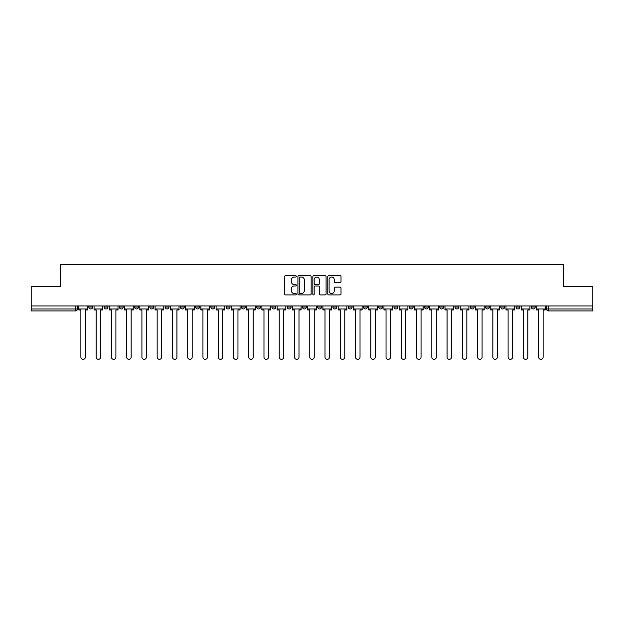 <?xml version="1.0" encoding="UTF-8"?>
<svg xmlns="http://www.w3.org/2000/svg" width="624" height="624" viewBox="0 0 624 624"><rect width="100%" height="100%" fill="white"/><g stroke="black" fill="none" stroke-linecap="round" stroke-linejoin="round"><path stroke-width="0.94" d="M296.353 276.37A0.671 0.671 0 0 0 295.682 275.699L285.48 275.699A0.959 0.959 0 0 0 284.521 276.658L284.521 293.943A0.959 0.959 0 0 0 285.48 294.902L295.682 294.902A0.671 0.671 0 0 0 296.353 294.224A0.671 0.671 0 0 0 295.682 293.553L294.356 293.553A3.073 3.073 0 0 1 291.291 290.48L291.291 289.045A3.073 3.073 0 0 1 294.356 285.971L295.682 285.971A0.671 0.671 0 0 0 296.353 285.301A0.671 0.671 0 0 0 295.682 284.63L294.356 284.63A3.073 3.073 0 0 1 291.291 281.557L291.291 280.114A3.073 3.073 0 0 1 294.356 277.04L295.682 277.04A0.671 0.671 0 0 0 296.353 276.37M500.768 305.939L500.768 307.016L504.676 307.016A1.958 1.958 0 0 1 502.718 308.966A1.958 1.958 0 0 1 500.768 307.016L500.768 305.939M485.511 305.939L485.511 307.016L489.419 307.016A1.958 1.958 0 0 1 487.461 308.966A1.958 1.958 0 0 1 485.511 307.016L485.511 305.939M393.962 305.939L393.962 307.016L397.87 307.016A1.958 1.958 0 0 1 395.92 308.966A1.958 1.958 0 0 1 393.962 307.016L393.962 305.939M378.706 305.939L378.706 307.016L382.613 307.016A1.958 1.958 0 0 1 380.663 308.966A1.958 1.958 0 0 1 378.706 307.016L378.706 305.939M363.449 305.939L363.449 307.016L367.357 307.016A1.958 1.958 0 0 1 365.399 308.966A1.958 1.958 0 0 1 363.449 307.016L363.449 305.939M332.927 305.939L332.927 307.016L336.843 307.016A1.958 1.958 0 0 1 334.885 308.966A1.958 1.958 0 0 1 332.927 307.016L332.927 305.939M302.414 307.016L302.414 305.939L302.414 307.016A1.958 1.958 0 0 0 304.372 308.966A1.958 1.958 0 0 1 302.414 307.016L306.329 307.016A1.958 1.958 0 0 1 304.372 308.966A1.958 1.958 0 0 0 306.329 307.016L306.329 305.939L306.329 307.016M287.157 307.016L287.157 305.939L287.157 307.016A1.958 1.958 0 0 0 289.115 308.966A1.958 1.958 0 0 1 287.157 307.016L291.073 307.016A1.958 1.958 0 0 1 289.115 308.966M271.9 307.016L271.9 305.939L271.9 307.016A1.958 1.958 0 0 0 273.858 308.966A1.958 1.958 0 0 1 271.9 307.016L275.816 307.016A1.958 1.958 0 0 1 273.858 308.966A1.958 1.958 0 0 0 275.816 307.016L275.816 305.939L275.816 307.016M256.643 305.939L256.643 307.016L260.551 307.016A1.958 1.958 0 0 1 258.601 308.966A1.958 1.958 0 0 1 256.643 307.016L256.643 305.939M241.387 305.939L241.387 307.016L245.294 307.016A1.958 1.958 0 0 1 243.337 308.966A1.958 1.958 0 0 1 241.387 307.016L241.387 305.939M226.13 305.939L226.13 307.016L230.038 307.016A1.958 1.958 0 0 1 228.08 308.966A1.958 1.958 0 0 1 226.13 307.016L226.13 305.939M210.865 307.016L210.865 305.939L210.865 307.016A1.958 1.958 0 0 0 212.823 308.966A1.958 1.958 0 0 1 210.865 307.016L214.781 307.016A1.958 1.958 0 0 1 212.823 308.966M180.352 307.016L180.352 305.939L180.352 307.016A1.958 1.958 0 0 0 182.309 308.966A1.958 1.958 0 0 1 180.352 307.016L184.267 307.016A1.958 1.958 0 0 1 182.309 308.966A1.958 1.958 0 0 0 184.267 307.016L184.267 305.939L184.267 307.016M165.095 307.016L165.095 305.939L165.095 307.016A1.958 1.958 0 0 0 167.053 308.966A1.958 1.958 0 0 1 165.095 307.016L169.01 307.016A1.958 1.958 0 0 1 167.053 308.966A1.958 1.958 0 0 0 169.01 307.016L169.01 305.939L169.01 307.016M149.838 307.016L149.838 305.939L149.838 307.016A1.958 1.958 0 0 0 151.796 308.966A1.958 1.958 0 0 1 149.838 307.016L153.754 307.016A1.958 1.958 0 0 1 151.796 308.966A1.958 1.958 0 0 0 153.754 307.016L153.754 305.939L153.754 307.016M134.581 307.016L134.581 305.939L134.581 307.016A1.958 1.958 0 0 0 136.539 308.966A1.958 1.958 0 0 1 134.581 307.016L138.489 307.016A1.958 1.958 0 0 1 136.539 308.966M119.324 307.016L119.324 305.939L119.324 307.016A1.958 1.958 0 0 0 121.282 308.966A1.958 1.958 0 0 1 119.324 307.016L123.232 307.016A1.958 1.958 0 0 1 121.282 308.966A1.958 1.958 0 0 0 123.232 307.016L123.232 305.939L123.232 307.016M104.068 307.016L104.068 305.939L104.068 307.016A1.958 1.958 0 0 0 106.018 308.966A1.958 1.958 0 0 1 104.068 307.016L107.975 307.016A1.958 1.958 0 0 1 106.018 308.966A1.958 1.958 0 0 0 107.975 307.016L107.975 305.939L107.975 307.016M340.057 282.469A0.959 0.959 0 0 0 341.016 281.51L341.016 276.658A0.959 0.959 0 0 0 340.057 275.699L328.731 275.699A0.959 0.959 0 0 0 327.772 276.658L327.772 293.943A0.959 0.959 0 0 0 328.731 294.902L340.057 294.902A0.959 0.959 0 0 0 341.016 293.943L341.016 288.085A0.959 0.959 0 0 0 340.057 287.126L335.205 287.126A0.959 0.959 0 0 0 334.246 288.085L334.246 290.987A2.566 2.566 0 0 1 331.679 293.553A2.566 2.566 0 0 1 329.113 290.987L329.113 279.614A2.566 2.566 0 0 1 331.679 277.04A2.566 2.566 0 0 1 334.246 279.614L334.246 281.51A0.959 0.959 0 0 0 335.205 282.469L340.057 282.469M31.2 305.939L31.2 286.471L60.349 286.471L60.349 264.662L563.651 264.662L563.651 286.471L592.8 286.471L592.8 305.939L31.2 305.939L31.2 308.966L77.462 308.966L77.462 305.939L77.462 308.966A1.958 1.958 0 0 1 75.504 310.924L31.2 310.924L31.2 308.966M311.158 276.658A0.959 0.959 0 0 0 310.198 275.699L298.873 275.699A0.959 0.959 0 0 0 297.913 276.658L297.913 293.943A0.959 0.959 0 0 0 298.873 294.902L310.198 294.902A0.959 0.959 0 0 0 311.158 293.943L311.158 276.658M313.802 275.699L325.127 275.699A0.959 0.959 0 0 1 326.087 276.658L326.087 293.943A0.959 0.959 0 0 1 325.127 294.902L320.284 294.902A0.959 0.959 0 0 1 319.316 293.943L319.316 286.931A0.959 0.959 0 0 0 318.357 285.971L315.143 285.971A0.959 0.959 0 0 0 314.184 286.931L314.184 294.224A0.671 0.671 0 0 1 313.513 294.902A0.671 0.671 0 0 1 312.842 294.224L312.842 276.658A0.959 0.959 0 0 1 313.802 275.699M546.538 305.939L546.538 308.966L592.8 308.966L592.8 310.924L548.496 310.924A1.958 1.958 0 0 1 546.538 308.966M592.8 305.939L592.8 308.966M535.189 305.939L535.189 307.016A1.958 1.958 0 0 1 533.239 308.966A1.958 1.958 0 0 1 531.281 307.016L535.189 307.016M531.281 305.939L531.281 307.016M519.932 305.939L519.932 307.016A1.958 1.958 0 0 1 517.982 308.966A1.958 1.958 0 0 1 516.025 307.016L519.932 307.016M516.025 305.939L516.025 307.016M504.676 305.939L504.676 307.016M489.419 305.939L489.419 307.016L489.419 305.939M474.162 305.939L474.162 307.016A1.958 1.958 0 0 1 472.204 308.966A1.958 1.958 0 0 1 470.246 307.016L474.162 307.016M470.246 305.939L470.246 307.016M458.905 305.939L458.905 307.016A1.958 1.958 0 0 1 456.947 308.966A1.958 1.958 0 0 1 454.99 307.016L458.905 307.016M454.99 305.939L454.99 307.016M443.648 305.939L443.648 307.016A1.958 1.958 0 0 1 441.691 308.966A1.958 1.958 0 0 1 439.733 307.016L443.648 307.016M439.733 305.939L439.733 307.016M428.392 305.939L428.392 307.016A1.958 1.958 0 0 1 426.434 308.966A1.958 1.958 0 0 1 424.476 307.016L428.392 307.016M424.476 305.939L424.476 307.016M413.135 305.939L413.135 307.016A1.958 1.958 0 0 1 411.177 308.966A1.958 1.958 0 0 1 409.219 307.016L413.135 307.016M409.219 305.939L409.219 307.016M397.87 305.939L397.87 307.016A1.958 1.958 0 0 1 395.92 308.966M382.613 305.939L382.613 307.016M367.357 307.016L367.357 305.939L367.357 307.016A1.958 1.958 0 0 1 365.399 308.966M352.1 305.939L352.1 307.016A1.958 1.958 0 0 1 350.142 308.966A1.958 1.958 0 0 1 348.184 307.016A1.958 1.958 0 0 0 350.142 308.966A1.958 1.958 0 0 0 352.1 307.016L348.184 307.016L348.184 305.939M336.843 307.016L336.843 305.939L336.843 307.016A1.958 1.958 0 0 1 334.885 308.966M321.586 305.939L321.586 307.016A1.958 1.958 0 0 1 319.628 308.966A1.958 1.958 0 0 1 317.671 307.016A1.958 1.958 0 0 0 319.628 308.966M317.671 305.939L317.671 307.016L321.586 307.016M291.073 305.939L291.073 307.016L291.073 305.939M260.551 307.016L260.551 305.939L260.551 307.016A1.958 1.958 0 0 1 258.601 308.966M245.294 307.016L245.294 305.939L245.294 307.016A1.958 1.958 0 0 1 243.337 308.966M230.038 307.016L230.038 305.939L230.038 307.016A1.958 1.958 0 0 1 228.08 308.966M214.781 305.939L214.781 307.016L214.781 305.939M199.524 307.016L199.524 305.939L199.524 307.016A1.958 1.958 0 0 1 197.566 308.966A1.958 1.958 0 0 1 195.608 307.016L199.524 307.016A1.958 1.958 0 0 1 197.566 308.966M195.608 305.939L195.608 307.016M138.489 305.939L138.489 307.016L138.489 305.939M92.719 305.939L92.719 307.016A1.958 1.958 0 0 1 90.761 308.966A1.958 1.958 0 0 1 88.811 307.016A1.958 1.958 0 0 0 90.761 308.966A1.958 1.958 0 0 0 92.719 307.016L92.719 305.939M88.811 305.939L88.811 307.016L92.719 307.016M75.504 305.939L75.504 310.924A1.958 1.958 0 0 0 77.462 308.966M299.926 277.04A0.671 0.671 0 0 0 299.255 277.711L299.255 292.882A0.671 0.671 0 0 0 299.926 293.553L301.322 293.553A3.073 3.073 0 0 0 304.395 290.48L304.395 280.114A3.073 3.073 0 0 0 301.322 277.04L299.926 277.04M319.316 279.661A2.566 2.566 0 0 0 316.75 277.087A2.566 2.566 0 0 0 314.184 279.661L314.184 283.67A0.959 0.959 0 0 0 315.143 284.63L318.357 284.63A0.959 0.959 0 0 0 319.316 283.67L319.316 279.661M78.78 308.966L78.78 309.949L80.886 309.949L80.886 357.092A2.246 2.246 0 0 0 83.132 359.338A2.246 2.246 0 0 0 85.387 357.092L85.387 309.949L87.485 309.949L87.485 308.966L78.78 308.966L78.78 305.939M87.485 308.966L87.485 305.939M94.037 308.966L94.037 309.949L96.143 309.949L96.143 357.092A2.246 2.246 0 0 0 98.389 359.338A2.246 2.246 0 0 0 100.643 357.092L100.643 309.949L102.742 309.949L102.742 308.966L94.037 308.966L94.037 305.939M102.742 308.966L102.742 305.939M109.301 308.966L109.301 309.949L111.4 309.949L111.4 357.092A2.246 2.246 0 0 0 113.654 359.338A2.246 2.246 0 0 0 115.9 357.092L115.9 309.949L118.006 309.949L118.006 308.966L109.301 308.966L109.301 305.939M118.006 308.966L118.006 305.939M124.558 308.966L124.558 309.949L126.656 309.949L126.656 357.092A2.246 2.246 0 0 0 128.911 359.338A2.246 2.246 0 0 0 131.157 357.092L131.157 309.949L133.263 309.949L133.263 308.966L124.558 308.966L124.558 305.939M133.263 308.966L133.263 305.939M139.815 308.966L139.815 309.949L141.913 309.949L141.913 357.092A2.246 2.246 0 0 0 144.167 359.338A2.246 2.246 0 0 0 146.414 357.092L146.414 309.949L148.52 309.949L148.52 308.966L139.815 308.966L139.815 305.939M148.52 308.966L148.52 305.939M155.072 308.966L155.072 309.949L157.17 309.949L157.17 357.092A2.246 2.246 0 0 0 159.424 359.338A2.246 2.246 0 0 0 161.671 357.092L161.671 309.949L163.777 309.949L163.777 308.966L155.072 308.966L155.072 305.939M163.777 308.966L163.777 305.939M170.329 308.966L170.329 309.949L172.435 309.949L172.435 357.092A2.246 2.246 0 0 0 174.681 359.338A2.246 2.246 0 0 0 176.927 357.092L176.927 309.949L179.033 309.949L179.033 308.966L170.329 308.966L170.329 305.939M179.033 308.966L179.033 305.939M185.585 308.966L185.585 309.949L187.691 309.949L187.691 357.092A2.246 2.246 0 0 0 189.938 359.338A2.246 2.246 0 0 0 192.184 357.092L192.184 309.949L194.29 309.949L194.29 308.966L185.585 308.966L185.585 305.939M194.29 308.966L194.29 305.939M200.842 308.966L200.842 309.949L202.948 309.949L202.948 357.092A2.246 2.246 0 0 0 205.195 359.338A2.246 2.246 0 0 0 207.449 357.092L207.449 309.949L209.547 309.949L209.547 308.966L200.842 308.966L200.842 305.939M209.547 308.966L209.547 305.939M216.099 308.966L216.099 309.949L218.205 309.949L218.205 357.092A2.246 2.246 0 0 0 220.451 359.338A2.246 2.246 0 0 0 222.706 357.092L222.706 309.949L224.804 309.949L224.804 308.966L216.099 308.966L216.099 305.939M224.804 308.966L224.804 305.939M231.356 308.966L231.356 309.949L233.462 309.949L233.462 357.092A2.246 2.246 0 0 0 235.708 359.338A2.246 2.246 0 0 0 237.962 357.092L237.962 309.949L240.061 309.949L240.061 308.966L231.356 308.966L231.356 305.939M240.061 308.966L240.061 305.939M246.62 308.966L246.62 309.949L248.719 309.949L248.719 357.092A2.246 2.246 0 0 0 250.973 359.338A2.246 2.246 0 0 0 253.219 357.092L253.219 309.949L255.325 309.949L255.325 308.966L246.62 308.966L246.62 305.939M255.325 308.966L255.325 305.939M261.877 308.966L261.877 309.949L263.975 309.949L263.975 357.092A2.246 2.246 0 0 0 266.23 359.338A2.246 2.246 0 0 0 268.476 357.092L268.476 309.949L270.582 309.949L270.582 308.966L261.877 308.966L261.877 305.939M270.582 308.966L270.582 305.939M277.134 308.966L277.134 309.949L279.232 309.949L279.232 357.092A2.246 2.246 0 0 0 281.486 359.338A2.246 2.246 0 0 0 283.733 357.092L283.733 309.949L285.839 309.949L285.839 308.966L277.134 308.966L277.134 305.939M285.839 308.966L285.839 305.939M292.391 308.966L292.391 309.949L294.489 309.949L294.489 357.092A2.246 2.246 0 0 0 296.743 359.338A2.246 2.246 0 0 0 298.99 357.092L298.99 309.949L301.096 309.949L301.096 308.966L292.391 308.966L292.391 305.939M301.096 308.966L301.096 305.939M307.648 308.966L307.648 309.949L309.754 309.949L309.754 357.092A2.246 2.246 0 0 0 312 359.338A2.246 2.246 0 0 0 314.246 357.092L314.246 309.949L316.352 309.949L316.352 308.966L307.648 308.966L307.648 305.939M316.352 308.966L316.352 305.939M322.904 308.966L322.904 309.949L325.01 309.949L325.01 357.092A2.246 2.246 0 0 0 327.257 359.338A2.246 2.246 0 0 0 329.511 357.092L329.511 309.949L331.609 309.949L331.609 308.966L322.904 308.966L322.904 305.939M331.609 308.966L331.609 305.939M338.161 308.966L338.161 309.949L340.267 309.949L340.267 357.092A2.246 2.246 0 0 0 342.514 359.338A2.246 2.246 0 0 0 344.768 357.092L344.768 309.949L346.866 309.949L346.866 308.966L338.161 308.966L338.161 305.939M346.866 308.966L346.866 305.939M353.418 308.966L353.418 309.949L355.524 309.949L355.524 357.092A2.246 2.246 0 0 0 357.77 359.338A2.246 2.246 0 0 0 360.025 357.092L360.025 309.949L362.123 309.949L362.123 308.966L353.418 308.966L353.418 305.939M362.123 308.966L362.123 305.939M368.675 308.966L368.675 309.949L370.781 309.949L370.781 357.092A2.246 2.246 0 0 0 373.027 359.338A2.246 2.246 0 0 0 375.281 357.092L375.281 309.949L377.38 309.949L377.38 308.966L368.675 308.966L368.675 305.939M377.38 308.966L377.38 305.939M383.939 308.966L383.939 309.949L386.038 309.949L386.038 357.092A2.246 2.246 0 0 0 388.292 359.338A2.246 2.246 0 0 0 390.538 357.092L390.538 309.949L392.644 309.949L392.644 308.966L383.939 308.966L383.939 305.939M392.644 308.966L392.644 305.939M399.196 308.966L399.196 309.949L401.294 309.949L401.294 357.092A2.246 2.246 0 0 0 403.549 359.338A2.246 2.246 0 0 0 405.795 357.092L405.795 309.949L407.901 309.949L407.901 308.966L399.196 308.966L399.196 305.939M407.901 308.966L407.901 305.939M414.453 308.966L414.453 309.949L416.551 309.949L416.551 357.092A2.246 2.246 0 0 0 418.805 359.338A2.246 2.246 0 0 0 421.052 357.092L421.052 309.949L423.158 309.949L423.158 308.966L414.453 308.966L414.453 305.939M423.158 308.966L423.158 305.939M429.71 308.966L429.71 309.949L431.816 309.949L431.816 357.092A2.246 2.246 0 0 0 434.062 359.338A2.246 2.246 0 0 0 436.309 357.092L436.309 309.949L438.415 309.949L438.415 308.966L429.71 308.966L429.71 305.939M438.415 308.966L438.415 305.939M444.967 308.966L444.967 309.949L447.073 309.949L447.073 357.092A2.246 2.246 0 0 0 449.319 359.338A2.246 2.246 0 0 0 451.565 357.092L451.565 309.949L453.671 309.949L453.671 308.966L444.967 308.966L444.967 305.939M453.671 308.966L453.671 305.939M460.223 308.966L460.223 309.949L462.329 309.949L462.329 357.092A2.246 2.246 0 0 0 464.576 359.338A2.246 2.246 0 0 0 466.83 357.092L466.83 309.949L468.928 309.949L468.928 308.966L460.223 308.966L460.223 305.939M468.928 308.966L468.928 305.939M475.48 308.966L475.48 309.949L477.586 309.949L477.586 357.092A2.246 2.246 0 0 0 479.833 359.338A2.246 2.246 0 0 0 482.087 357.092L482.087 309.949L484.185 309.949L484.185 308.966L475.48 308.966L475.48 305.939M484.185 308.966L484.185 305.939M490.737 308.966L490.737 309.949L492.843 309.949L492.843 357.092A2.246 2.246 0 0 0 495.089 359.338A2.246 2.246 0 0 0 497.344 357.092L497.344 309.949L499.442 309.949L499.442 308.966L490.737 308.966L490.737 305.939M499.442 308.966L499.442 305.939M505.994 308.966L505.994 309.949L508.1 309.949L508.1 357.092A2.246 2.246 0 0 0 510.346 359.338A2.246 2.246 0 0 0 512.6 357.092L512.6 309.949L514.699 309.949L514.699 308.966L505.994 308.966L505.994 305.939M514.699 308.966L514.699 305.939M521.258 308.966L521.258 309.949L523.357 309.949L523.357 357.092A2.246 2.246 0 0 0 525.611 359.338A2.246 2.246 0 0 0 527.857 357.092L527.857 309.949L529.963 309.949L529.963 308.966L521.258 308.966L521.258 305.939M529.963 308.966L529.963 305.939M536.515 308.966L536.515 309.949L538.613 309.949L538.613 357.092A2.246 2.246 0 0 0 540.868 359.338A2.246 2.246 0 0 0 543.114 357.092L543.114 309.949L545.22 309.949L545.22 308.966L536.515 308.966L536.515 305.939M545.22 308.966L545.22 305.939M548.496 305.939L548.496 310.924"/></g></svg>
